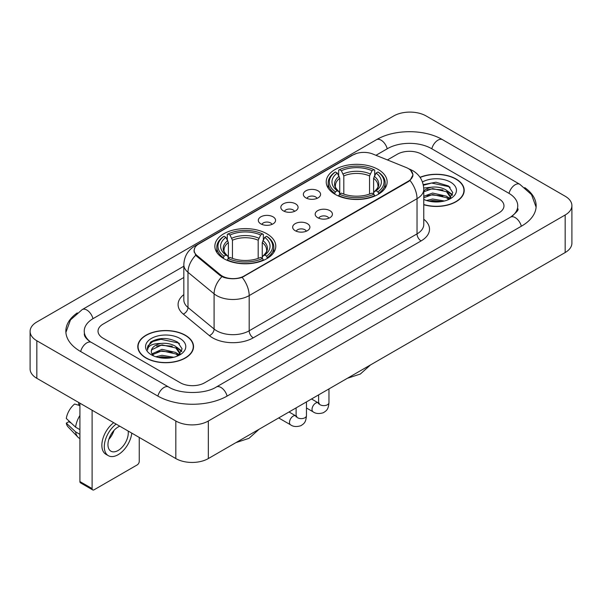 <?xml version="1.0" encoding="UTF-8"?>
<svg xmlns="http://www.w3.org/2000/svg" width="602" height="602" viewBox="0 0 602 602"><rect width="100%" height="100%" fill="white"/><g stroke="black" fill="none" stroke-linecap="round" stroke-linejoin="round"><path stroke-width="0.9" d="M266.859 233.772A30.461 17.586 0 0 0 233.666 229.956A30.461 17.586 0 0 0 214.861 246.203A30.461 17.586 0 0 0 223.778 258.642A30.461 17.586 0 0 0 256.979 262.457A30.461 17.586 0 0 0 275.784 246.203A30.461 17.586 0 0 0 266.859 233.772M378.222 169.478A30.461 17.586 0 0 0 345.021 165.663A30.461 17.586 0 0 0 326.216 181.917A30.461 17.586 0 0 0 335.141 194.348A30.461 17.586 0 0 0 368.334 198.163A30.461 17.586 0 0 0 387.139 181.917A30.461 17.586 0 0 0 378.222 169.478M305.876 197.87A8.624 4.974 180 0 1 304.168 196.463A8.624 4.974 180 0 1 307.02 190.277A8.624 4.974 180 0 1 318.067 190.834A8.624 4.974 180 0 1 319.782 196.463A8.624 4.974 180 0 1 305.876 197.87M317.021 198.389A5.17 2.987 0 0 0 315.629 196.929A5.17 2.987 0 0 0 310.534 196.177A5.17 2.987 0 0 0 306.93 198.389M283.361 210.866A8.624 4.974 180 0 1 281.653 209.458A8.624 4.974 180 0 1 284.505 203.273A8.624 4.974 180 0 1 295.552 203.83A8.624 4.974 180 0 1 297.268 209.458A8.624 4.974 180 0 1 283.361 210.866M294.506 211.385A5.17 2.987 0 0 0 293.114 209.932A5.17 2.987 0 0 0 288.019 209.172A5.17 2.987 0 0 0 284.415 211.385M260.847 223.869A8.624 4.974 180 0 1 259.138 222.462A8.624 4.974 180 0 1 261.99 216.276A8.624 4.974 180 0 1 273.037 216.825A8.624 4.974 180 0 1 274.753 222.462A8.624 4.974 180 0 1 260.847 223.869M271.991 224.38A5.17 2.987 0 0 0 270.599 222.928A5.17 2.987 0 0 0 265.505 222.176A5.17 2.987 0 0 0 261.9 224.38M317.705 217.698A8.624 4.974 180 0 1 315.99 216.291A8.624 4.974 180 0 1 318.849 210.106A8.624 4.974 180 0 1 329.896 210.655A8.624 4.974 180 0 1 331.604 216.291A8.624 4.974 180 0 1 317.705 217.698M328.842 218.21A5.17 2.987 0 0 0 327.458 216.758A5.17 2.987 0 0 0 322.363 216.005A5.17 2.987 0 0 0 318.751 218.21M295.191 230.694A8.624 4.974 180 0 1 293.475 229.287A8.624 4.974 180 0 1 296.334 223.101A8.624 4.974 180 0 1 307.381 223.658A8.624 4.974 180 0 1 309.089 229.287A8.624 4.974 180 0 1 295.191 230.694M306.328 231.213A5.17 2.987 0 0 0 304.943 229.761A5.17 2.987 0 0 0 299.849 229.001A5.17 2.987 0 0 0 296.237 231.213M406.222 167.537A15.517 8.962 180 0 1 408.291 168.537A15.517 8.962 180 0 1 412.837 174.873A15.517 8.962 180 0 1 408.291 181.21L244.103 276.002A15.517 8.962 180 0 1 220.415 274.805L196.982 255.489A15.517 8.962 180 0 1 194.183 250.349A15.517 8.962 180 0 1 198.728 244.013L352.877 155.015A15.517 8.962 180 0 1 372.758 154.007L406.222 167.537M423.763 204.725A27.873 16.096 0 0 0 464.21 190.36A27.873 16.096 0 0 0 456.045 178.982A27.873 16.096 0 0 0 420.03 177.312M185.378 335.254A27.873 16.096 0 0 0 155 331.762A27.873 16.096 0 0 0 137.79 346.632A27.873 16.096 0 0 0 145.955 358.009A27.873 16.096 0 0 0 176.333 361.501A27.873 16.096 0 0 0 193.543 346.632A27.873 16.096 0 0 0 185.378 335.254M138.076 348.084A27.873 16.096 0 0 0 137.978 348.505M410.617 170.253L413.04 174.783L410 180.465L408.495 181.556L242.154 277.371C235.999 279.223 229.851 279.223 223.703 277.371L220.212 275.603L196.779 256.286L195.74 255.225L193.979 250.756L194.77 247.896M180.299 382.767A17.24 9.956 0 0 0 204.68 382.767L498.923 212.89A17.24 9.956 0 0 0 503.972 205.846A17.24 9.956 0 0 0 498.923 198.81L421.701 154.225A17.24 9.956 0 0 0 397.32 154.225L387.425 159.936L397.32 154.225A17.24 9.956 0 0 1 421.701 154.225L498.923 198.81A17.24 9.956 0 0 1 503.972 205.846A17.24 9.956 0 0 1 498.923 212.89L204.68 382.767A17.24 9.956 0 0 1 180.299 382.767L103.077 338.181L180.299 382.767M183.828 277.484L103.077 324.109A17.24 9.956 0 0 0 98.028 331.145A17.24 9.956 0 0 0 103.077 338.181A17.24 9.956 0 0 1 98.028 331.145A17.24 9.956 0 0 1 103.077 324.109L183.828 277.484M193.347 348.505A27.873 16.096 0 0 0 193.257 348.084M464.022 192.241A27.873 16.096 0 0 0 463.924 191.812M423.763 204.537A27.587 15.93 0 0 0 463.924 190.36A27.587 15.93 0 0 0 455.842 179.103A27.587 15.93 0 0 0 420.136 177.47M426.525 200.504L432.612 199.014L444.426 200.993M428.91 201.158L432.612 200.504L441.951 201.512M423.763 196.275L432.612 193.054L446.496 196.192L449.453 199.014M423.763 197.765L432.612 194.544L446.496 197.682L448.678 199.533M423.725 188.02L431.815 187.177A14.365 8.293 0 0 0 423.763 191.037M431.815 187.177C437.33 186.605 442.222 187.621 446.496 190.232L450.702 196.854L450.605 197.945M423.763 191.805L432.612 188.584L446.496 191.722L450.657 197.599M423.763 199.134L424.38 199.706M423.763 199.428A20.114 11.611 0 0 0 450.559 198.577A20.114 11.611 0 0 0 450.559 182.15A20.114 11.611 0 0 0 422.446 181.962M448.919 199.42L452.787 192.617L448.377 185.928L435.938 182.218L423.236 184.633M423.372 185.273L431.596 183.031L449.288 186.755L450.153 187.35M427.149 189.811L431.596 188.99L442.967 189.946M449.137 192.617L452.328 195.296M427.149 195.77L431.596 194.95L442.967 195.906M449.137 198.577L449.604 198.886M429.294 201.241L431.596 200.91L441.733 201.55M447.436 190.917L452.516 194.762M447.436 196.877L450.078 198.472M146.158 357.897A27.587 15.93 0 0 0 176.22 361.35A27.587 15.93 0 0 0 193.257 346.632A27.587 15.93 0 0 0 185.175 335.367A27.587 15.93 0 0 0 155.105 331.913A27.587 15.93 0 0 0 138.076 346.632A27.587 15.93 0 0 0 146.158 357.897M155.858 356.768L161.946 355.285L173.76 357.264M158.236 357.422L161.946 356.775L171.284 357.784M151.982 353.856L161.946 349.326L175.829 352.463L178.779 355.285M152.479 354.668L161.946 350.815L175.829 353.953L178.011 355.805M178.252 355.692L182.12 348.889L177.71 342.199C168.251 337.316 159.237 337.263 150.658 342.034L147.347 348.099L147.663 350.048C147.844 345.676 152.344 343.479 161.148 343.449A14.365 8.293 0 0 0 151.298 351.327A14.365 8.293 0 0 0 151.997 353.878L153.713 355.97M161.148 343.449C166.656 342.869 171.555 343.892 175.829 346.504L180.036 353.126L179.93 354.217M151.298 351.485L151.787 349.724L161.946 344.856L175.829 347.994L179.99 353.863M179.893 338.422A20.114 11.611 0 0 0 151.441 338.422A20.114 11.611 0 0 0 151.441 354.841A20.114 11.611 0 0 0 179.893 354.841A20.114 11.611 0 0 0 179.893 338.422M147.347 348.234L147.972 345.781L152.712 341.537L160.922 339.295L178.621 343.027L179.479 343.622M156.482 346.082L160.922 345.255L172.3 346.218M178.463 348.889L181.661 351.56M156.482 352.042L160.922 351.214L172.3 352.178M178.463 354.849L178.937 355.157M158.619 357.513L160.922 357.174L171.066 357.821M176.77 347.188L181.842 351.034M176.77 353.148L179.404 354.744M334.592 194.025L335.404 191.85A27.361 15.795 0 0 1 335.404 171.984L337.286 173.067A24.712 14.267 0 0 0 337.286 190.759L339.144 191.82L339.746 194.04M339.746 193.129L339.746 178.275L337.286 173.067M338.655 175.423L338.655 170.103L339.475 169.636A27.361 15.795 0 0 1 373.887 169.636L372.006 170.72A24.712 14.267 0 0 0 341.357 170.72L343.81 175.927L343.81 194.1M369.545 194.1L369.545 175.927L372.006 170.72M338.655 195.605A28.505 16.457 0 0 0 374.7 195.605L373.887 194.198A27.361 15.795 0 0 1 339.475 194.198L338.655 196.094M374.7 196.094L374.7 195.605M335.404 171.984L334.592 172.45A28.505 16.457 0 0 0 328.173 182.85A28.505 16.457 0 0 0 334.592 193.257M373.887 169.636L374.7 170.103L374.7 175.423M339.475 194.198L341.357 193.107A24.712 14.267 0 0 0 372.006 193.107L373.887 194.198M337.286 190.759L335.404 191.85M341.357 170.72L339.475 169.636M339.144 176.266A22.108 12.762 0 0 0 339.144 191.82L339.25 191.887C336.112 188.847 334.832 186.786 335.412 185.702A21.266 12.281 0 0 1 339.746 178.275M378.763 193.257A28.505 16.457 0 0 0 385.182 182.85A28.505 16.457 0 0 0 378.763 172.45L377.951 171.984A27.361 15.795 0 0 1 377.951 191.85L378.763 194.025M377.951 191.85L376.069 190.759A24.712 14.267 0 0 0 376.069 173.067L377.951 171.984M376.069 173.067L373.609 178.275L373.609 193.129L374.211 191.82L376.069 190.759M373.609 178.275A21.266 12.281 0 0 1 377.943 185.702C378.523 186.793 377.243 188.855 374.105 191.887L374.211 191.82A22.108 12.762 0 0 0 374.211 176.266M373.609 194.04L373.609 193.129M223.237 258.318L224.049 256.136A27.361 15.795 0 0 1 224.049 236.27L225.931 237.361A24.712 14.267 0 0 0 225.931 255.052L227.789 256.106L228.391 258.326M228.391 257.423L228.391 242.561L225.931 237.361M227.3 239.709L227.3 234.389L228.113 233.922A27.361 15.795 0 0 1 262.525 233.922L260.643 235.013A24.712 14.267 0 0 0 229.994 235.013L232.455 240.221L232.455 258.386M258.19 258.386L258.19 240.221L260.643 235.013M227.3 259.898A28.505 16.457 0 0 0 263.345 259.898L262.525 258.484A27.361 15.795 0 0 1 228.113 258.484L227.3 260.38M263.345 260.38L263.345 259.898M224.049 236.27L223.237 236.737A28.505 16.457 0 0 0 216.818 247.144A28.505 16.457 0 0 0 223.237 257.551M262.525 233.922L263.345 234.389L263.345 239.709M228.113 258.484L229.994 257.4A24.712 14.267 0 0 0 260.643 257.4L262.525 258.484M225.931 255.052L224.049 256.136M229.994 235.013L228.113 233.922M227.789 240.559A22.108 12.762 0 0 0 227.789 256.106L227.895 256.181C224.757 253.141 223.477 251.079 224.057 249.996A21.266 12.281 0 0 1 228.391 242.561M267.408 257.551A28.505 16.457 0 0 0 273.827 247.144A28.505 16.457 0 0 0 267.408 236.737L266.596 236.27A27.361 15.795 0 0 1 266.596 256.136L267.408 258.318M266.596 256.136L264.714 255.052A24.712 14.267 0 0 0 264.714 237.361L266.596 236.27M264.714 237.361L262.254 242.561L262.254 257.423L262.856 256.106L264.714 255.052M262.254 242.561A21.266 12.281 0 0 1 266.588 249.996C267.168 251.087 265.888 253.149 262.75 256.181L262.856 256.106A22.108 12.762 0 0 0 262.856 240.559M262.254 258.326L262.254 257.423M92.106 488.591A2.875 1.655 120 0 0 92.7 489.908L80.51 482.864A2.875 1.655 -60 0 1 79.915 481.547L92.106 488.591L92.106 410.218M79.915 403.182L79.915 481.547M92.7 489.908A2.875 1.655 120 0 0 94.138 489.765L137.218 464.894A2.875 1.655 120 0 0 139.25 461.373L139.25 437.436M119.798 426.208A14.365 8.293 120 0 0 118.112 427.021A14.365 8.293 120 0 0 108.729 439.686A14.365 8.293 120 0 0 110.934 451.199A14.365 8.293 120 0 0 118.112 450.484A14.365 8.293 120 0 0 128.136 431.017M108.834 439.347A14.365 8.293 120 0 0 113.989 430.415M78.696 402.475L78.696 404.559L79.915 405.259M113.703 422.687A19.542 11.28 120 0 0 102.566 439.881A19.542 11.28 120 0 0 105.907 454.269L108.345 455.676A19.542 11.28 120 0 0 118.112 454.706A19.542 11.28 120 0 0 131.793 433.131M116.141 424.101A19.542 11.28 120 0 0 105.004 441.289A19.542 11.28 120 0 0 108.345 455.676M79.915 415.478A18.963 10.949 120 0 0 75.596 427.164L66.295 418.458A14.945 8.631 120 0 1 74.633 404.017L79.915 405.62M79.915 429.655L75.596 427.164M71.322 423.168L68.794 421.709L66.295 423.153L75.596 431.86L79.915 434.351M75.596 431.86A18.963 10.949 120 0 0 77.936 437.157A18.963 10.949 120 0 0 79.374 438.286L79.915 438.595M66.295 423.153A14.945 8.631 120 0 0 68.056 426.871L77.936 437.157M512.031 216.223A31.033 17.917 0 0 0 517.765 205.846A31.033 17.917 0 0 0 508.675 193.174L431.461 148.596A31.033 17.917 0 0 0 387.568 148.596L375.957 155.301M183.828 266.227L93.325 318.473A31.033 17.917 0 0 0 84.235 331.145A31.033 17.917 0 0 0 89.969 341.522M175.829 421.009A22.989 13.274 0 0 0 208.337 421.009L565.165 214.997A22.989 13.274 0 0 0 571.9 205.613A22.989 13.274 0 0 0 565.165 196.229L426.171 115.983A22.989 13.274 0 0 0 393.663 115.983L36.835 321.995A22.989 13.274 0 0 0 30.1 331.378A22.989 13.274 0 0 0 36.835 340.762L175.829 421.009L175.829 458.558A22.989 13.274 0 0 0 208.337 458.558L565.165 252.539A22.989 13.274 0 0 0 571.9 243.155L571.9 205.613M30.1 331.378L30.1 368.921A22.989 13.274 0 0 0 36.835 378.312L175.829 458.558M77.274 312.897A49.432 28.535 0 0 0 65.844 331.145A49.432 28.535 0 0 0 80.322 351.327L157.536 395.905A49.432 28.535 0 0 0 227.443 395.905L521.678 226.028A49.432 28.535 0 0 0 536.156 205.846A49.432 28.535 0 0 0 524.726 187.598M196.982 255.489L196.982 256.452M220.415 274.805L220.415 275.769M244.103 276.002L244.103 276.468M408.291 181.21L408.291 181.669M423.763 219.241A28.738 16.593 180 0 1 421.091 240.928L253.246 337.835A5.749 3.319 60 0 1 249.183 330.791L417.028 233.885A22.989 13.274 0 0 0 423.763 224.501L423.763 189.306A22.989 13.274 180 0 1 417.028 198.69A20.114 11.611 -120 0 0 410 180.465M253.246 337.835A28.738 16.593 180 0 1 212.604 337.835A28.738 16.593 180 0 1 209.383 335.615L183.279 314.086A28.738 16.593 180 0 1 183.828 294.619M216.667 330.791A22.989 13.274 0 0 0 249.183 330.791L249.183 295.597A22.989 13.274 180 0 1 216.667 295.597A22.989 13.274 180 0 1 214.094 293.821L187.982 272.292A22.989 13.274 180 0 1 183.828 264.684L183.828 299.879A22.989 13.274 0 0 0 187.982 307.494L214.094 329.023A22.989 13.274 0 0 0 216.667 330.791M423.763 189.306C423.372 181.036 419.744 174.843 412.867 170.712L409.962 169.297A20.114 9.421 112 0 0 409.104 169.049M242.154 277.371A20.114 11.611 60 0 1 249.183 295.597L417.028 198.69L417.028 233.885A5.749 3.319 60 0 0 421.091 240.928M196.892 245.285A20.114 11.611 -120 0 0 194.724 246.09C187.847 250.221 184.212 256.414 183.828 264.684M194.724 246.09L351.395 155.64A20.114 11.611 60 0 1 352.915 154.992M195.74 255.225A20.114 13.455 129.5 0 0 187.982 272.292L187.982 307.494A5.749 3.845 -50.5 0 1 183.279 314.086M221.927 276.672A20.114 13.455 129.5 0 0 214.094 293.821L214.094 329.023A5.749 3.845 -50.5 0 1 209.383 335.615M369.545 175.927A21.266 12.281 0 0 0 343.81 175.927M370.147 173.918A22.108 12.762 0 0 0 343.208 173.918M258.19 240.221A21.266 12.281 0 0 0 232.455 240.221M258.792 238.211A22.108 12.762 0 0 0 231.853 238.211M328.97 388.907L328.97 402.64A5.17 2.987 180 0 1 327.217 404.883A5.17 2.987 180 0 1 320.144 404.755A5.17 2.987 180 0 1 318.624 402.64L318.458 403.761L318.925 403.378M328.97 402.64C328.383 409.939 326.284 410.714 323.394 412.709C319.12 414.033 315.681 413.732 313.085 411.813A5.17 2.987 -60 0 1 312.295 407.667A5.17 2.987 -60 0 1 315.674 403.114A5.17 2.987 -60 0 1 315.899 402.986A5.17 2.987 -60 0 1 318.255 402.858L319.308 403.272M306.456 401.903L306.456 415.643A5.17 2.987 180 0 1 304.702 417.878A5.17 2.987 180 0 1 297.629 417.75A5.17 2.987 180 0 1 296.109 415.643L295.943 416.757L296.41 416.373M306.456 415.643C305.869 422.935 303.769 423.718 300.88 425.704C296.605 427.029 293.166 426.728 290.57 424.816A5.17 2.987 -60 0 1 289.78 420.67A5.17 2.987 -60 0 1 293.159 416.11A5.17 2.987 -60 0 1 293.385 415.99A5.17 2.987 -60 0 1 295.74 415.854L296.794 416.268M227.097 396.101A9.196 5.313 -120 0 0 216.336 387.003C205.034 394.318 179.945 394.318 168.635 387.003L91.421 342.425C90.503 342.087 86.026 339.031 84.619 335.796L84.235 333.959M157.882 396.101A9.196 5.313 -60 0 1 164.037 387.462A9.196 5.313 -60 0 1 168.635 387.003M80.668 351.523A9.196 5.313 -60 0 1 86.823 342.877A9.196 5.313 -60 0 1 91.421 342.425M65.896 332.439L70.472 319.933L82.226 309.571A9.196 5.313 60 0 1 92.979 318.676M82.226 309.571L376.468 139.694A9.196 5.313 60 0 1 387.221 148.799M376.468 139.694C394.4 129.024 424.621 129.024 442.56 139.694A9.196 5.313 120 0 0 437.963 140.153A9.196 5.313 120 0 0 431.807 148.799M536.104 207.141L531.528 194.642L519.774 184.272A9.196 5.313 120 0 0 515.177 184.731A9.196 5.313 120 0 0 509.021 193.377M521.332 226.224A9.196 5.313 -120 0 0 510.579 217.126L216.336 387.003M208.337 458.558L208.337 421.009M36.835 378.312L36.835 340.762M565.165 252.539L565.165 214.997M194.183 250.349L194.183 252.253M412.837 174.873L412.837 176.243M351.395 155.64L356.647 153.412M409.962 169.297L408.713 168.793M463.924 192.67L463.924 190.36M450.702 197.84L450.702 196.854M193.257 348.934L193.257 346.632M180.036 354.104L180.036 353.126M138.076 348.934L138.076 346.632M370.501 364.932L360.312 374.045L347.324 378.312M328.173 188.11L328.173 182.85M385.182 188.11L385.182 182.85M259.146 429.218L248.957 438.339L235.969 442.605M216.818 252.404L216.818 247.144M273.827 252.404L273.827 247.144M313.085 411.813L306.456 407.99M318.624 394.882L318.624 402.64M318.255 402.858L311.535 398.976M290.57 424.816L278.673 417.946M296.109 407.878L296.109 415.643M295.74 415.854L289.02 411.971M517.765 208.661C519.044 209.594 516.651 212.416 510.579 217.126M442.56 139.694L519.774 184.272"/></g></svg>
